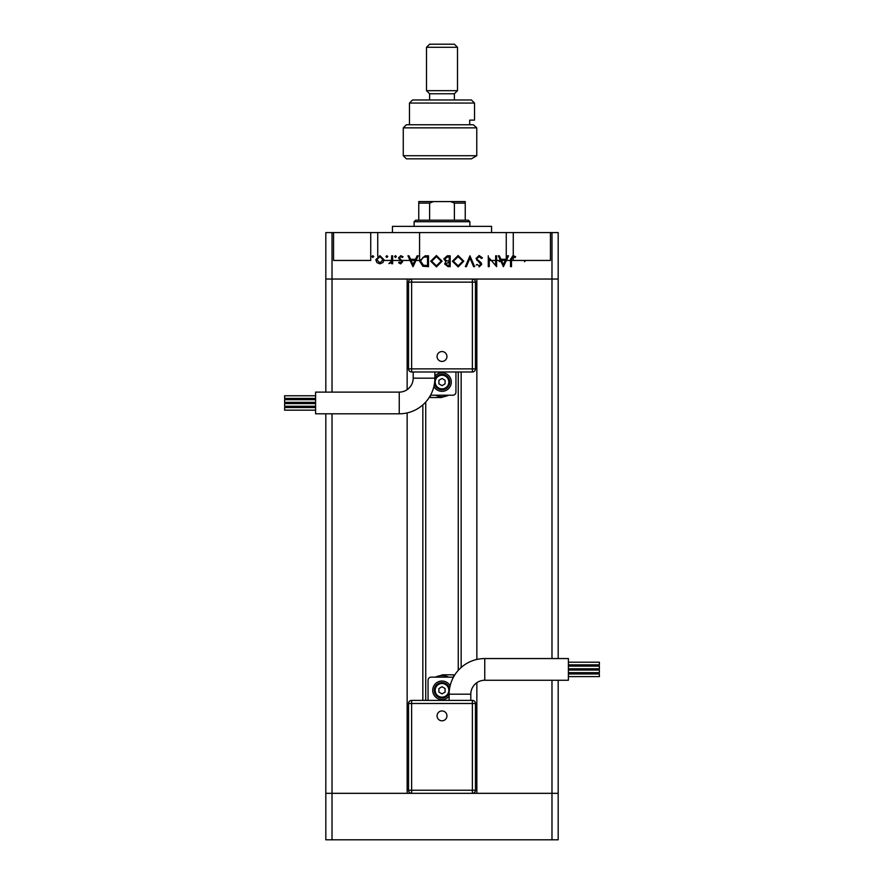 <?xml version="1.0" encoding="UTF-8"?>
<svg xmlns="http://www.w3.org/2000/svg" width="884" height="884" viewBox="0 0 884 884"><rect width="100%" height="100%" fill="white"/><g stroke="black" fill="none" stroke-linecap="round" stroke-linejoin="round"><path stroke-width="1.33" d="M425.734 402.01L425.734 700.382M476.852 682.702L476.852 793.324L551.981 793.324L332.019 793.324L407.148 793.324L407.148 412.916M332.019 392.12L332.019 279.035L407.148 279.035L407.148 389.667M558.18 680.249L558.18 793.324L551.981 793.324L558.18 793.324L558.18 839.8L332.019 839.8L332.019 793.324L325.82 793.324L332.019 793.324L332.019 413.811M551.981 658.558L551.981 279.035L476.852 279.035L476.852 659.442M325.82 392.12L325.82 279.035L558.18 279.035L558.18 232.569L332.019 232.569L332.019 279.035L325.82 279.035L325.82 232.569L332.019 232.569M551.981 839.8L551.981 680.249M332.019 839.8L325.82 839.8L325.82 413.811M558.18 658.558L558.18 279.035L551.981 279.035L551.981 232.569M392.43 232.569L392.43 226.37L491.57 226.37L491.57 232.569M506.256 258.437L506.256 232.569L550.434 232.569L550.434 260.448L513.261 260.448L513.261 256.658M377.744 256.238L377.744 232.569L370.739 232.569L370.739 260.448L333.566 260.448L333.566 232.569L370.739 232.569M415.999 260.448L419.568 260.448L419.568 232.569M513.261 255.531L513.261 232.569M495.637 264.316L495.637 255.808L496.609 255.808L496.609 266.648L489.25 258.106L489.25 266.648L488.277 266.648L488.277 255.808L488.277 266.648M476.178 265.089L477.062 264.427L479.172 265.808L480.763 264.438L476.045 258.459L479.139 255.52L482.432 257.896L481.515 258.448L479.139 256.636L477.017 258.471M477.404 259.542L481.128 262.747L481.736 264.393L479.073 266.924M469.99 258.106L466.376 266.648L465.338 266.648L469.923 255.808L474.653 266.648L473.603 266.648L469.99 258.106M458.089 255.52L463.802 261.178L458.177 266.924L452.409 261.233L458.089 255.52M436.398 255.52L442.122 261.178L436.486 266.924L430.718 261.233L436.398 255.52L442.122 261.178L436.486 266.924L430.718 261.233L436.398 255.52M418.209 255.808L412.927 266.648L407.922 255.808L408.983 255.808L410.585 259.277L415.502 259.277L417.149 255.808L418.209 255.808L413.06 266.648L407.922 255.808L408.983 255.808L410.585 259.277L415.502 259.277L417.149 255.808L418.209 255.808M372.816 255.664L373.722 256.57L372.816 257.476L371.91 256.57L372.816 255.664L373.722 256.57L372.816 257.476L371.91 256.57L372.816 255.664M384.01 259.741L382.927 262.548L379.899 263.863L376.893 262.559L375.811 259.741L379.899 255.664L384.01 259.741L382.927 262.548L379.899 263.863L376.893 262.559L375.811 259.741L379.899 255.664L384.01 259.741M386.861 255.664L387.767 256.57L386.861 257.476L385.954 256.57L386.861 255.664L387.767 256.57L386.861 257.476L385.954 256.57L386.861 255.664M391.656 258.471L391.656 255.808L392.629 255.808L392.629 263.73L391.656 263.73L391.656 262.559L388.872 263.598L391.479 261.189L391.656 255.808L392.629 255.808L392.629 263.73L391.656 263.73L391.656 262.559L388.872 263.598L391.479 261.189M395.479 255.664L396.386 256.57L395.479 257.476L394.573 256.57L395.479 255.664L396.386 256.57L395.479 257.476L394.573 256.57L395.479 255.664M398.607 262.736L399.27 262.062L400.64 262.891L401.668 261.83L398.463 257.951L400.795 255.664L403.06 256.736L402.408 257.476L400.839 256.636L399.435 257.907L402.64 261.786L400.64 263.863L398.607 262.736L399.27 262.062L400.64 262.891L401.668 261.83L398.463 257.951L400.795 255.664L403.06 256.736L402.408 257.476L400.839 256.636L399.435 257.907L402.64 261.786L400.64 263.863M419.602 261.089L425.138 255.808L428.497 255.808L428.497 266.648L422.861 266.25L419.602 261.089L425.138 255.808L428.497 255.808L428.497 266.648L422.861 266.25L419.602 261.089M444.619 263.962L445.879 261.653L443.79 258.879L447.249 255.808L450.177 255.808L450.177 266.648L448.066 266.648L444.619 263.962L445.879 261.653L443.79 258.879L447.249 255.808L450.177 255.808L450.177 266.648L448.066 266.648M498.278 255.808L499.338 255.808L500.941 259.277L505.858 259.277L507.504 255.808L508.565 255.808L503.427 266.648L498.278 255.808L499.338 255.808L500.941 259.277L505.858 259.277L507.504 255.808L508.565 255.808L503.283 266.648M512.985 256.636L511.493 259.432L511.493 266.648L510.521 266.648L510.521 259.321L513.04 255.52L515.659 256.78L515.085 257.609L512.985 256.636L511.493 259.432L511.493 266.648L510.521 266.648L510.521 259.321L513.04 255.52L515.659 256.78L515.085 257.609L512.985 256.636M464.432 232.569L506.256 232.569M506.366 260.448L510.521 260.448M511.493 260.448L513.261 260.448M383.954 260.448L391.59 260.448M392.629 260.448L400.551 260.448M402.187 260.448L410.066 260.448M467.956 260.448L468.995 260.448M476.852 260.448L478.299 260.448M488.277 260.448L500.432 260.448M376.783 259.741L379.91 262.891L383.037 259.741L379.91 256.636L376.783 259.741M411.093 260.393L413.005 264.537L414.972 260.393L411.093 260.393M427.524 265.531L427.524 256.913L423.182 257.189L420.574 261.089L423.425 265.233L427.524 265.531M431.69 261.233L436.442 265.808L441.149 261.178L436.442 256.636L431.69 261.233M447.89 265.531L449.205 265.531L449.205 262.062L445.591 263.94L447.89 265.531M448.564 260.946L449.205 260.946L449.205 256.913L447.823 256.913L444.762 258.879L446.531 260.813L448.564 260.946M458.177 266.924L452.409 261.233M453.382 261.233L458.133 265.808L462.829 261.178L458.133 256.636L453.382 261.233M469.923 255.808L474.653 266.648M489.25 258.106L489.25 266.648M501.46 260.393L503.372 264.537L505.328 260.393L501.46 260.393M470.807 694.183A13.945 13.945 0 0 1 484.752 680.249L484.752 658.558A35.625 35.625 0 0 0 449.127 694.183L470.807 694.183L470.807 700.382M442 720.814A4.939 4.939 0 0 1 437.061 715.874A4.939 4.939 0 0 1 442 710.935A4.939 4.939 0 0 1 446.939 715.874A4.939 4.939 0 0 1 442 720.814M568.401 666.138L599.385 666.138L599.385 668.768L568.401 668.768M568.401 673.962L599.385 673.962L599.385 676.603L568.401 676.603M568.401 670.039L599.385 670.039L599.385 672.669L568.401 672.669M568.401 662.204L599.385 662.204L599.385 664.834L568.401 664.834M484.752 658.558L568.401 658.558L568.401 680.249L484.752 680.249M450.122 685.807A9.293 9.293 0 0 0 432.707 690.316A9.293 9.293 0 0 0 449.127 696.283M434.254 690.316A7.746 7.746 0 0 1 449.558 688.636A7.746 7.746 0 0 0 434.254 690.316A7.746 7.746 0 0 0 449.138 693.321M411.635 793.324L411.635 790.23L408.541 790.23A3.094 3.094 0 0 0 411.635 793.324A3.094 3.094 0 0 1 408.541 790.23L408.541 703.487L411.635 703.487L411.635 700.382L472.365 700.382A3.094 3.094 0 0 1 475.459 703.487L475.459 790.23L472.365 790.23L472.365 703.487L411.635 703.487L411.635 790.23L472.365 790.23L472.365 793.324A3.094 3.094 0 0 0 475.459 790.23A3.094 3.094 0 0 1 472.365 793.324M428.055 700.382L428.055 680.249A3.094 3.094 0 0 1 431.16 677.144L452.84 677.144A3.094 3.094 0 0 1 453.437 677.21M448.564 677.144A14.719 14.719 0 0 0 435.812 676.967L442.773 674.824L453.614 674.824L453.614 676.868M442 693.896L445.094 692.106L445.094 688.525L442 686.735L438.906 688.525L438.906 692.106L442 693.896M411.635 700.382A3.094 3.094 0 0 0 408.541 703.487A3.094 3.094 0 0 1 411.635 700.382M413.193 378.175A13.945 13.945 0 0 1 399.248 392.12L399.248 413.811A35.625 35.625 0 0 0 434.873 378.175L413.193 378.175L413.193 371.987M442 351.556A4.939 4.939 0 0 1 446.939 356.495A4.939 4.939 0 0 1 442 361.434A4.939 4.939 0 0 1 437.061 356.495A4.939 4.939 0 0 1 442 351.556M315.599 406.231L284.615 406.231L284.615 403.601L315.599 403.601M315.599 398.397L284.615 398.397L284.615 395.767L315.599 395.767M315.599 402.331L284.615 402.331L284.615 399.69L315.599 399.69M315.599 410.165L284.615 410.165L284.615 407.524L315.599 407.524M399.248 413.811L315.599 413.811L315.599 392.12L399.248 392.12M433.878 386.562A9.293 9.293 0 0 0 451.293 382.054A9.293 9.293 0 0 0 434.873 376.087M449.746 382.054A7.746 7.746 0 0 1 434.442 383.733A7.746 7.746 0 0 0 449.746 382.054A7.746 7.746 0 0 0 434.862 379.037M472.365 279.035L472.365 282.14L475.459 282.14A3.094 3.094 0 0 0 472.365 279.035A3.094 3.094 0 0 1 475.459 282.14L475.459 368.882L472.365 368.882L472.365 371.987L411.635 371.987A3.094 3.094 0 0 1 408.541 368.882L408.541 282.14L411.635 282.14L411.635 368.882L472.365 368.882L472.365 282.14L411.635 282.14L411.635 279.035A3.094 3.094 0 0 0 408.541 282.14A3.094 3.094 0 0 1 411.635 279.035M455.945 371.987L455.945 392.12A3.094 3.094 0 0 1 452.84 395.214L431.16 395.214A3.094 3.094 0 0 1 430.563 395.159M435.436 395.214A14.719 14.719 0 0 0 448.188 395.402L441.226 397.546L430.386 397.546L430.386 395.502M442 378.474L438.906 380.264L438.906 383.844L442 385.634L445.094 383.844L445.094 380.264L442 378.474M472.365 371.987A3.094 3.094 0 0 0 475.459 368.882A3.094 3.094 0 0 1 472.365 371.987M427.9 201.585L456.1 201.585L427.9 201.585M415.668 220.171L414.121 221.718L415.668 220.171L468.332 220.171L469.879 221.718L414.121 221.718L414.121 226.37M469.879 221.718L469.879 226.37M418.762 201.585L418.762 203.132L418.762 201.585L465.238 201.585L465.238 203.132L465.238 201.585M418.762 220.171L418.762 203.132L429.613 203.132L433.37 201.585M429.613 220.171L429.613 203.132M454.387 220.171L454.387 203.132L450.63 201.585M465.238 220.171L465.238 203.132L454.387 203.132M406.375 158.833L403.27 155.728L476.774 155.728L471.393 158.833L406.375 158.833M409.469 103.063L412.563 99.969L471.437 99.969L474.531 103.063L409.469 103.063L409.469 124.755M429.613 93.77L454.387 93.77L457.492 90.676L426.508 90.676L429.613 93.77L429.613 99.969M426.508 47.294L429.613 44.2L454.387 44.2L457.492 47.294L426.508 47.294L426.508 90.676M457.492 47.294L457.492 90.676M454.387 93.77L454.387 99.969M469.713 124.755L469.713 120.102L474.531 120.102L469.713 120.102M474.531 103.063L474.531 120.102M473.294 124.755L476.774 127.849L403.27 127.849L406.375 124.755L473.294 124.755L476.774 127.849L476.774 155.728L471.393 158.833M461.161 371.987L461.161 667.497M422.839 404.872L422.839 700.382M448.818 690.316A6.818 6.818 0 0 0 442 683.498A6.818 6.818 0 0 0 435.182 690.316A6.818 6.818 0 0 0 442 697.133A6.818 6.818 0 0 0 448.818 690.316M475.459 703.487A3.094 3.094 0 0 0 472.365 700.382L472.365 703.487L475.459 703.487M435.182 382.054A6.818 6.818 0 0 0 442 388.872A6.818 6.818 0 0 0 448.818 382.054A6.818 6.818 0 0 0 442 375.236A6.818 6.818 0 0 0 435.182 382.054M408.541 368.882A3.094 3.094 0 0 0 411.635 371.987L411.635 368.882L408.541 368.882M524.499 261.686L525.737 260.448M499.714 261.686L498.466 260.448M458.266 371.987L458.266 670.359M449.127 694.183L449.127 700.382M434.873 378.175L434.873 371.987M403.27 127.849L403.27 155.728"/></g></svg>
